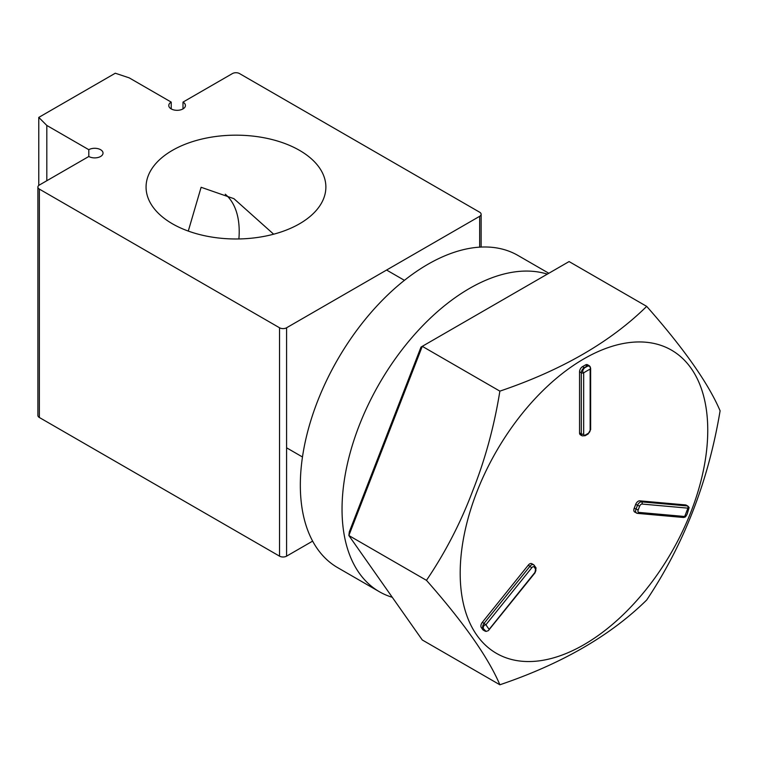 <?xml version="1.0" encoding="UTF-8"?>
<svg xmlns="http://www.w3.org/2000/svg" width="758" height="758" viewBox="0 0 758 758"><rect width="100%" height="100%" fill="white"/><g stroke="black" fill="none" stroke-linecap="round" stroke-linejoin="round"><path stroke-width="1.14" d="M392.274 597.295A180.262 104.073 -60 0 1 379.37 591.723L337.661 567.647A180.262 104.073 -60 0 1 300.329 485.12A180.262 104.073 -60 0 1 379.009 303.721A180.262 104.073 -60 0 1 517.913 255.427L548.82 273.268M379.37 591.723A180.262 104.073 -60 0 1 342.038 509.205A180.262 104.073 -60 0 1 413.262 336.012A180.262 104.073 -60 0 1 547.333 274.131M499.873 684.777L422.272 639.97L348.86 535.527L349.315 531.87L421.022 347.05L569.087 261.567L646.688 306.374C683.924 348.557 708.389 383.368 720.1 410.808C708.389 481.245 683.924 544.31 646.688 600.014C610.512 635.63 561.574 663.885 499.873 684.777C488.171 657.328 463.697 622.517 426.47 580.334C445.211 552.648 460.589 522.925 472.594 491.175C485.111 459.727 494.207 426.375 499.873 391.137C561.574 370.255 610.512 342 646.688 306.374M426.47 580.334L348.86 535.527L422.272 346.33L499.873 391.137M476.773 492.169A175.06 101.07 120 0 0 583.973 644.679A175.06 101.07 120 0 0 691.173 368.388A175.06 101.07 120 0 0 476.773 492.169M688.018 507.907L689.117 507.547L687.222 513.933C685.8 516.748 684.919 517.676 684.597 516.729L684.663 516.492A162.326 93.717 120 0 0 687.904 508.144L688.018 507.907A1.668 1.317 -84.9 0 0 687.354 505.956L641.476 501.853A4.16 2.407 120 0 0 637.45 505.425L635.981 509.215A4.16 2.407 120 0 0 636.445 513.043A4.16 2.407 120 0 0 637.061 513.232A1.668 1.317 95.1 0 0 637.497 513.374L683.375 517.477A1.668 1.317 95.1 0 0 684.597 516.729L685.071 517.117L683.375 517.477M583.48 372.87C582.239 371.628 582.599 369.961 584.56 367.886L587.507 366.19C589.781 365.716 590.728 366.626 590.321 368.919L590.15 369.089A162.326 93.717 120 0 0 583.679 372.822L583.48 372.87A1.668 0.957 180 0 1 581.32 372.775L581.32 433.946A4.16 2.407 120 0 0 582.182 435.85L585.1 435.727L588.047 434.031L590.643 429.53L590.643 368.35A1.668 0.957 0 0 0 590.539 368.018M489.204 629.538L488.332 630.665L486.105 631.414L483.377 628.685C482.95 626.695 483.756 625.359 485.783 624.668L485.925 624.753A162.326 93.717 120 0 0 489.166 629.358L489.118 629.803M484.845 630.779A1.668 1.317 144.9 0 1 484.523 630.647A4.16 2.407 120 0 0 484.987 631.082L483.225 630.059A4.16 2.407 -60 0 1 482.751 629.623L481.283 627.529A4.16 2.407 -60 0 1 482.363 622.271L528.241 565.193A4.16 2.407 -60 0 1 531.794 563.677L533.556 564.701A4.16 2.407 120 0 0 530.003 566.217L484.125 623.284A4.16 2.407 120 0 0 483.045 628.553A1.668 1.317 -35.1 0 0 483.377 628.685M582.182 435.85L580.42 434.827A4.16 2.407 -60 0 1 579.557 432.922L579.557 371.752A4.16 2.407 -60 0 1 582.504 366.654L585.441 364.958A4.16 2.407 -60 0 1 587.526 364.75L589.288 365.773A4.16 2.407 120 0 0 587.213 365.972A1.668 0.957 60 0 1 587.507 366.19M684.663 516.492L638.823 512.399A1.668 1.317 95.1 0 1 637.497 513.374L634.683 512.029A4.16 2.407 -60 0 1 634.219 508.192L635.687 504.402A4.16 2.407 -60 0 1 639.705 500.839L685.583 504.932A4.16 2.407 -60 0 1 686.198 505.122L687.961 506.145A4.16 2.407 120 0 0 687.354 505.956L685.583 504.932M182.991 108.915L182.991 102.112L232.441 73.564A4.993 2.88 180 0 1 239.5 73.564L479.662 212.221A4.993 2.88 180 0 1 481.131 214.268A4.993 2.88 180 0 1 479.662 216.305L286.59 327.769A4.993 2.88 180 0 1 279.531 327.769L39.359 189.112A4.993 2.88 180 0 1 37.9 187.074A4.993 2.88 180 0 1 39.359 185.037L88.809 156.489L88.809 149.696L46.816 125.449L46.816 180.736M37.9 187.074L37.9 415.46A4.993 2.88 0 0 0 39.359 417.497L279.531 556.154A4.993 2.88 0 0 0 286.59 556.154L312.637 541.117M182.991 102.112A8.329 4.804 180 0 1 185.426 105.514A8.329 4.804 180 0 1 177.107 110.317A8.329 4.804 180 0 1 168.778 105.514A8.329 4.804 180 0 1 171.223 102.112L171.223 108.915M38.772 185.445L38.772 117.405L115.301 73.223L129.22 77.866L171.223 102.112M38.772 117.405L46.816 125.449M88.809 149.696A8.329 4.804 180 0 1 97.877 148.653A8.329 4.804 180 0 1 103.022 153.088A8.329 4.804 180 0 1 97.877 157.531A8.329 4.804 180 0 1 88.809 156.489M172.398 223.781A89.908 51.904 180 0 1 146.067 187.074A89.908 51.904 180 0 1 235.965 135.17A89.908 51.904 180 0 1 325.874 187.074A89.908 51.904 180 0 1 270.379 235.027A89.908 51.904 180 0 1 172.398 223.781M238.884 238.959A87.824 50.71 120 0 0 225.268 194.209M188.278 231.076L201.116 187.283L233.909 198.672L273.657 234.203M485.783 624.668L482.363 622.271M485.925 624.753L531.775 567.733L528.241 565.193M531.775 567.733A2.501 1.44 -60 0 1 534.182 567.079L535.65 569.173A2.501 1.44 -60 0 1 535.006 572.337L489.166 629.358M590.321 368.919A1.668 0.957 0 0 0 590.643 368.35L589.288 365.773A4.16 2.407 120 0 1 589.866 366.379M590.15 369.089L590.15 430.203A1.668 0.957 0 0 0 590.643 429.53M590.15 430.203A2.501 1.44 -60 0 1 588.388 433.263L585.441 434.969A2.501 1.44 -60 0 1 583.679 433.946L583.679 372.822M638.823 512.399A2.501 1.44 -60 0 1 638.179 509.982L639.648 506.192A2.501 1.44 -60 0 1 642.064 504.051L687.904 508.144M534.182 567.079A1.668 1.317 -35.1 0 0 534.02 565.136A4.16 2.407 120 0 0 533.556 564.701L535.84 567.543A1.668 1.317 -35.1 0 1 535.65 569.173M535.006 572.337L535.84 567.543M486.105 631.414L484.987 631.082A4.16 2.407 120 0 0 485.395 631.234M481.283 627.529L483.045 628.553L484.523 630.647L482.751 629.623M588.388 433.263A1.668 0.957 60 0 1 588.047 434.031M585.441 434.969A1.668 0.957 60 0 1 585.1 435.727M583.679 433.946A1.668 0.957 180 0 1 581.32 433.946L579.557 432.922M584.56 367.886A1.668 0.957 -120 0 0 584.266 367.677A4.16 2.407 120 0 0 581.32 372.775L579.557 371.752M585.441 364.958L587.213 365.972L584.266 367.677L582.504 366.654M638.179 509.982L634.219 508.192M639.648 506.192L635.687 504.402M642.064 504.051A1.668 1.317 -84.9 0 0 641.476 501.853L639.705 500.839M279.531 327.769L279.531 556.154M286.59 556.154L286.59 327.769M39.359 417.497L39.359 189.112M479.662 216.305L479.662 247.146M286.59 447.807L302.47 456.979M386.589 270.038L404.431 280.337M488.332 630.665L535.129 572.697M689.117 507.547L687.961 506.145M481.131 247.07L481.131 214.268"/></g></svg>
